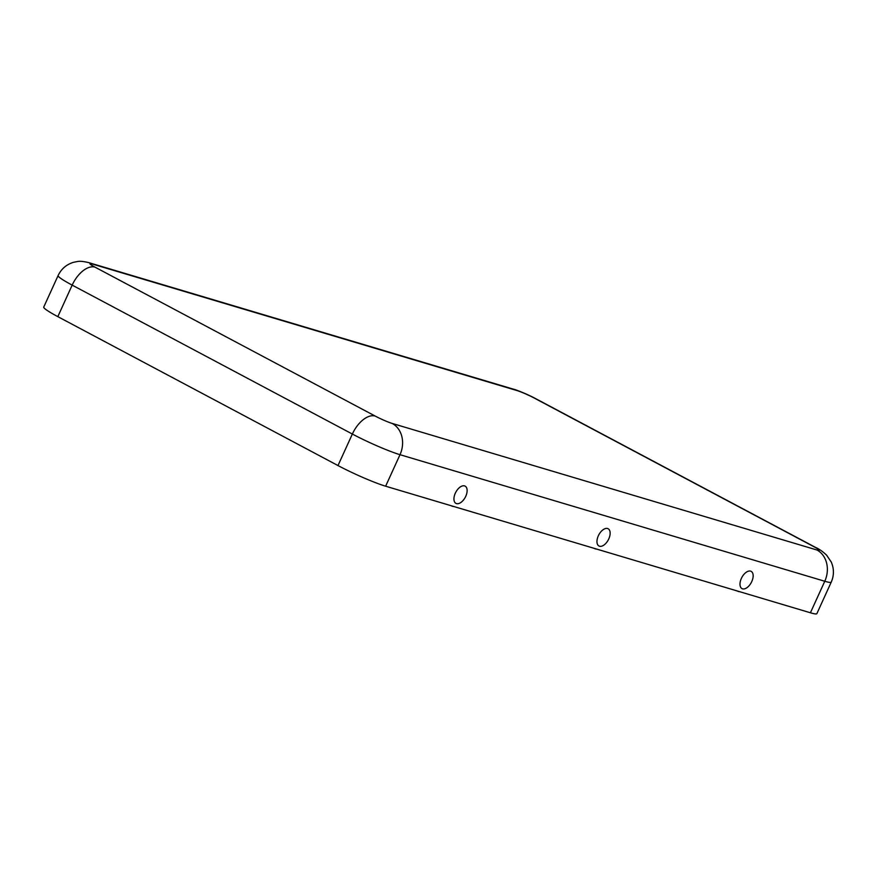 <?xml version="1.0" encoding="UTF-8"?>
<svg xmlns="http://www.w3.org/2000/svg" width="875" height="875" viewBox="0 0 875 875"><rect width="100%" height="100%" fill="white"/><g stroke="black" fill="none" stroke-linecap="round" stroke-linejoin="round"><path stroke-width="1.31" d="M737.319 590.997A14.088 7.744 118 0 0 738.423 591.5A14.088 7.744 118 0 0 739.681 591.697M596.652 549.084A14.088 7.744 -62 0 1 595.405 548.887A14.088 7.744 -62 0 1 594.289 548.384M750.608 571.134A9.767 5.37 118 0 0 748.3 571.211A9.767 5.37 118 0 0 741.825 577.467A9.767 5.37 118 0 0 740.272 586.316A9.767 5.37 118 0 0 742.536 588.831A9.767 5.37 118 0 0 751.789 581.536A9.767 5.37 118 0 0 750.608 571.134M453.633 506.472A14.088 7.744 -62 0 1 452.386 506.275A14.088 7.744 -62 0 1 451.27 505.761M456.498 503.606A9.767 5.37 -62 0 1 454.223 501.091A9.767 5.37 -62 0 1 455.788 492.231A9.767 5.37 -62 0 1 462.252 485.986A9.767 5.37 -62 0 1 464.559 485.898A9.767 5.37 -62 0 1 465.752 496.311A9.767 5.37 -62 0 1 456.498 503.606M599.517 546.219A9.767 5.37 -62 0 1 597.242 543.703A9.767 5.37 -62 0 1 598.806 534.844A9.767 5.37 -62 0 1 605.27 528.598A9.767 5.37 -62 0 1 607.589 528.522A9.767 5.37 -62 0 1 608.77 538.923A9.767 5.37 -62 0 1 599.517 546.219M814.253 546.886L534.067 397.972A13.377 1.236 -155.5 0 0 517.059 390.589L92.28 264.02A13.377 1.236 24.5 0 0 94.992 267.137A24.084 13.245 118 0 0 72.177 285.119A37.461 3.445 24.5 0 1 58.111 275.548L43.75 307.07A37.461 3.445 24.5 0 0 57.816 316.641L337.991 465.555A37.461 3.445 -155.5 0 0 385.634 486.205L810.414 612.773A37.461 3.445 24.5 0 0 816.878 613.627L831.239 582.116C834.137 575.411 834.137 568.728 831.25 562.034L826.591 555.144C822.773 551.534 819.109 548.975 815.609 547.444A24.084 13.245 -62 0 0 814.253 546.886A13.377 1.236 24.5 0 1 816.966 550.003L392.186 423.434A13.377 1.236 -155.5 0 1 375.167 416.052A24.084 13.245 118 0 0 352.352 434.044L337.991 465.555M94.992 267.137L375.167 416.052M57.816 316.641L72.177 285.119L352.352 434.044A37.461 3.445 -155.5 0 0 400.006 454.694L385.634 486.205M92.28 264.02A24.084 19.983 -73.4 0 0 89.217 262.762C83.792 261.406 79.877 260.991 77.47 261.516L73.259 262.38C66.314 264.589 61.261 268.975 58.111 275.548M517.059 390.589A24.084 19.983 -73.4 0 0 513.986 389.331L89.217 262.762M534.067 397.972A24.084 13.245 -62 0 1 535.434 398.519L815.609 547.444M392.186 423.434A24.084 19.983 106.6 0 1 400.006 454.694L824.775 581.263L810.414 612.773M816.966 550.003A24.084 19.983 106.6 0 1 824.775 581.263A37.461 3.445 24.5 0 0 831.239 582.116M513.986 389.331C515.539 389.506 528.773 394.822 535.434 398.519"/></g></svg>
